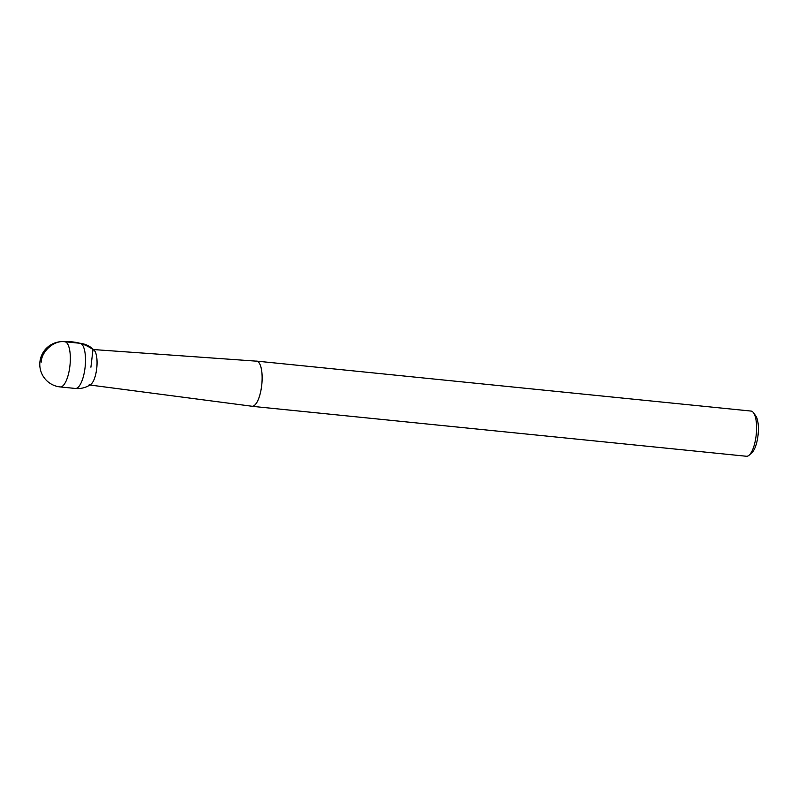 <?xml version="1.0" encoding="UTF-8"?>
<svg xmlns="http://www.w3.org/2000/svg" width="798" height="798" viewBox="0 0 798 798"><rect width="100%" height="100%" fill="white"/><g stroke="black" fill="none" stroke-linecap="round" stroke-linejoin="round"><path stroke-width="1.2" d="M93.466 349.554L256.507 361.165A22.653 7.521 95.8 0 1 256.946 361.235A22.653 7.521 95.8 0 1 261.724 385.125A22.653 7.521 95.8 0 1 251.959 406.242L89.885 385.005M251.43 406.172A22.713 7.541 -84.2 0 0 252.028 406.312A22.713 7.541 -84.2 0 0 261.754 385.025A22.713 7.541 -84.2 0 0 256.956 361.185A22.713 7.541 -84.2 0 0 256.587 361.115A22.713 7.541 -84.2 0 0 255.978 361.125M252.028 406.312L746.469 456.266A22.713 7.541 -84.2 0 0 749.262 455.079A22.713 7.541 -84.2 0 0 756.255 434.431A22.713 7.541 -84.2 0 0 753.531 412.785A22.713 7.541 -84.2 0 0 751.397 411.14A22.713 7.541 -84.2 0 0 751.038 411.07L256.587 361.115M753.531 412.785L755.736 415.858A19.681 6.534 95.8 0 1 758.1 434.611A19.681 6.534 95.8 0 1 752.035 452.516L749.262 455.079M89.067 384.895A17.785 5.905 -84.2 0 0 96.738 368.317A17.785 5.905 -84.2 0 0 92.987 349.554M90.842 384.367A17.785 5.905 -84.2 0 0 96.787 367.798A17.785 5.905 -84.2 0 0 94.274 350.372A22.713 22.713 0 0 0 79.95 343.27A22.713 7.541 -84.2 0 1 80.309 343.33A22.713 7.541 -84.2 0 1 85.107 367.17A22.713 7.541 -84.2 0 1 75.381 388.456A22.713 22.713 0 0 0 90.842 384.367M41.187 362.182C41.536 350.93 54.713 339.729 65.147 341.803C75.571 341.185 84.857 343.768 92.987 349.554L90.912 367.2M79.95 343.27L64.778 341.734A22.713 7.541 95.8 0 1 65.147 341.803A22.713 7.541 95.8 0 1 69.945 365.644A22.713 7.541 95.8 0 1 60.209 386.93L75.381 388.456M64.778 341.734A22.713 22.713 0 0 0 39.9 362.053A22.713 22.713 0 0 0 60.209 386.93"/></g></svg>
